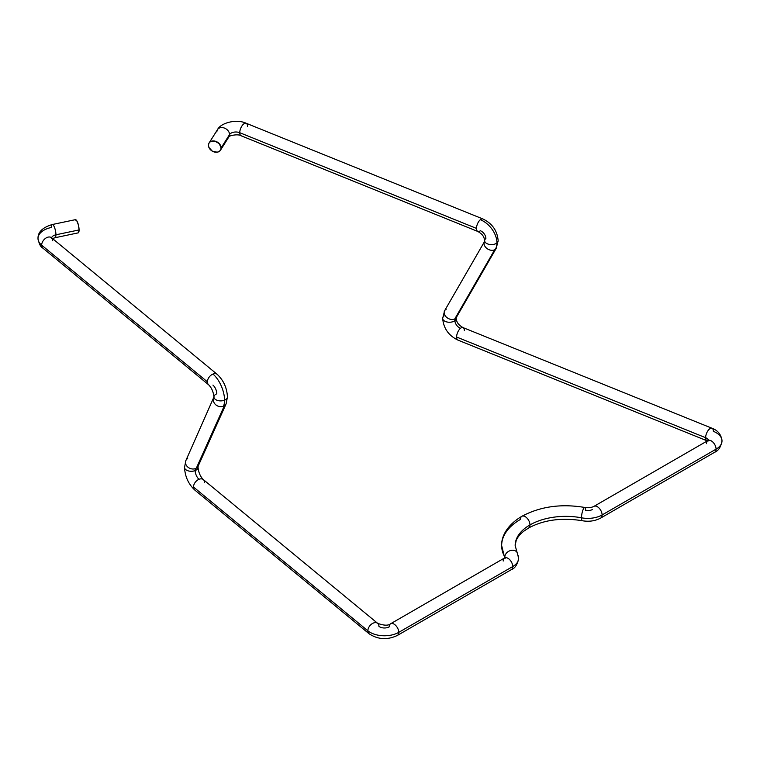 <?xml version="1.0" encoding="UTF-8"?>
<svg xmlns="http://www.w3.org/2000/svg" width="760" height="760" viewBox="0 0 760 760"><rect width="100%" height="100%" fill="white"/><g stroke="black" fill="none" stroke-linecap="round" stroke-linejoin="round"><path stroke-width="1.14" d="M517.094 552.501A6.745 5.234 150.5 0 0 509.903 550.734A6.745 5.234 150.5 0 0 504.83 557.08A64.106 37.012 180 0 1 501.657 545.395A64.106 37.012 0 0 0 504.83 557.08A6.745 3.895 180 0 1 505.077 557.64A6.745 3.895 0 0 0 504.83 557.08A6.745 5.234 150.5 0 0 504.887 557.774A6.745 5.234 -29.5 0 1 504.83 557.08A6.745 5.234 -29.5 0 1 509.903 550.734A6.745 5.234 -29.5 0 1 517.094 552.501A6.745 5.234 -29.5 0 1 517.123 552.548L515.156 545.575L516.163 540.578C517.389 537.406 519.982 534.242 523.934 531.097L528.58 528.01C543.789 519.85 561.716 517.427 582.341 520.733C589 521.911 595.118 521.018 600.704 518.054A6.745 3.895 60 0 0 602.1 514.957A6.745 3.895 -120 0 0 599.136 508.155A6.745 3.895 -120 0 0 593.921 506.378M517.664 554.658A20.244 11.685 180 0 1 518.662 558.343A20.244 11.685 180 0 1 512.734 566.552A6.745 3.895 60 0 1 511.366 569.63M397.394 635.426A6.745 3.895 -120 0 0 398.762 632.358A20.244 11.685 180 0 1 367.868 630.8A6.745 4.513 129.5 0 0 369.094 633.764M378.917 626.325A6.745 3.895 0 0 0 389.215 626.848A6.745 3.895 60 0 1 390.621 623.76A6.745 3.895 60 0 1 395.817 625.565A6.745 3.895 60 0 1 398.762 632.358L512.734 566.552A6.745 3.895 -120 0 0 509.789 559.759A6.745 3.895 -120 0 0 504.592 557.954L390.621 623.76C388.265 625.765 383.952 625.622 377.682 623.352A6.745 4.513 -50.5 0 1 378.917 626.325M198.151 466.137A6.745 5.434 -155.8 0 1 196.346 468.131A6.745 5.434 -155.8 0 1 195.519 468.549A6.745 3.163 -112 0 0 195.159 470.582A6.745 3.895 0 0 0 198.037 467.457A6.745 3.895 180 0 1 195.159 470.582A6.745 3.163 -112 0 0 199.025 479.284A6.745 4.513 -50.5 0 1 203.272 479.55A6.745 4.513 -50.5 0 1 204.554 482.552M38 238.232A20.244 11.685 0 0 0 41.657 245.157A6.745 4.513 -50.5 0 1 45.353 238.478A6.745 4.513 -50.5 0 1 51.49 237.728A6.745 4.513 129.5 0 0 45.343 238.478A6.745 4.513 129.5 0 0 41.657 245.157A20.244 11.685 180 0 1 38 238.232A20.244 11.685 180 0 1 51.319 227.477A6.745 1.881 78.1 0 1 52.24 224.532C42.588 227.439 37.848 232.085 38 238.459C39.035 243.903 40.669 247.123 42.892 248.13A6.745 4.513 -50.5 0 1 41.657 245.157A6.745 4.513 129.5 0 0 42.892 248.13L208.648 384.798A6.745 4.513 -50.5 0 1 208.648 384.798C211.631 387.799 213.389 391.865 213.94 396.995L185.858 460.57A6.745 5.434 24.2 0 0 187.91 467.134A6.745 5.434 24.2 0 0 195.519 468.549A6.745 5.434 24.2 0 0 196.346 468.131L224.295 405.859A6.745 5.434 -155.8 0 1 223.468 406.277A6.745 5.434 -155.8 0 1 215.868 404.871A6.745 5.434 -155.8 0 1 213.798 398.306A6.745 5.434 24.2 0 0 215.868 404.871A6.745 5.434 24.2 0 0 223.468 406.277A20.244 9.481 -112 0 0 224.552 400.188A6.745 3.895 180 0 1 217.521 400.434A6.745 3.895 180 0 1 213.94 396.938A6.745 3.895 0 0 0 217.521 400.434A6.745 3.895 0 0 0 224.552 400.188A20.244 9.481 -112 0 0 212.942 374.081A6.745 4.513 129.5 0 0 207.413 381.834A6.745 4.513 129.5 0 0 208.696 384.835M55.043 237.728A6.745 1.881 -101.9 0 0 55.936 234.792A6.745 3.895 0 0 0 51.585 237.814A6.745 3.895 180 0 1 55.936 234.792L79.078 229.928A6.745 1.881 -101.9 0 0 77.805 222.975A6.745 1.881 -101.9 0 0 75.382 219.668L52.24 224.532A6.745 1.881 78.1 0 1 54.663 227.839A6.745 1.881 78.1 0 1 55.936 234.792A6.745 1.881 78.1 0 1 55.014 237.737L52.507 238.564M504.688 557.897L501.657 545.575C501.277 536.931 506.711 525.245 521.835 516.315C540.265 506.464 561.269 503.519 584.839 507.471C588.401 508.012 591.442 507.642 593.95 506.359L593.95 506.359A6.745 3.895 60 0 1 599.156 508.174A6.745 3.895 60 0 1 602.1 514.957A20.244 11.685 180 0 1 581.495 517.807A6.745 1.71 100.7 0 0 582.312 520.723A6.745 1.71 -79.3 0 1 581.495 517.807A6.745 1.71 -79.3 0 1 582.663 510.796A6.745 1.71 -79.3 0 1 584.867 507.481A6.745 1.71 100.7 0 0 582.663 510.796A6.745 1.71 100.7 0 0 581.495 517.807A50.607 29.222 0 0 0 529.976 524.913A50.607 29.222 0 0 0 515.156 545.433A50.607 29.222 180 0 1 529.976 524.913A6.745 3.895 -120 0 0 527.012 518.111A6.745 3.895 -120 0 0 521.806 516.334A6.745 3.895 60 0 1 527.012 518.111A6.745 3.895 60 0 1 529.976 524.913A50.607 29.222 180 0 1 581.495 517.807A20.244 11.685 0 0 0 602.1 514.957L716.072 449.16A20.244 11.685 0 0 0 722 440.828A20.244 11.685 180 0 1 716.072 449.16A6.745 3.895 -120 0 0 713.127 442.367A6.745 3.895 -120 0 0 707.921 440.562L708.738 439.945L708.5 440.895M706.524 443.65A6.745 3.895 60 0 1 707.902 440.581A6.745 3.895 60 0 1 713.108 442.349A6.745 3.895 60 0 1 716.072 449.16A6.745 3.895 60 0 1 714.704 452.228A6.745 3.895 -120 0 0 716.072 449.16L602.1 514.957A6.745 3.895 -120 0 1 600.732 518.035M712.063 428.269A6.745 3.163 112 0 0 707.902 430.796A6.745 3.163 112 0 0 705.622 437.703A6.745 3.895 180 0 1 708.406 440.24A6.745 3.895 0 0 0 705.622 437.703A6.745 3.163 -68 0 1 707.883 430.834A6.745 3.163 -68 0 1 712.025 428.26A6.745 3.163 -68 0 1 713.364 431.319A20.244 11.685 180 0 1 722 440.828M456.332 317.442A6.745 4.864 -150 0 1 455.468 318.469A6.745 4.513 -129.5 0 0 454.945 320.587A6.745 3.895 0 0 0 456.171 318.354A6.745 3.895 180 0 1 454.945 320.587A6.745 4.513 -129.5 0 0 460.474 328.329A6.745 3.163 -68 0 1 462.992 327.579A6.745 3.163 -68 0 1 464.351 330.647M484.5 241.613A6.745 4.864 30 0 0 486.799 248.377A6.745 4.864 30 0 0 494.703 249.736A6.745 4.864 -150 0 1 486.77 248.349A6.745 4.864 -150 0 1 484.528 241.566L444.609 310.745A6.745 4.864 30 0 0 446.851 317.528A6.745 4.864 30 0 0 454.793 318.915A6.745 4.864 -150 0 1 446.889 317.556A6.745 4.864 -150 0 1 444.581 310.792A6.745 4.864 -150 0 1 445.445 309.766A6.745 4.864 -150 0 1 446.12 309.31M216.866 131.898A6.745 5.178 32.2 0 1 217.521 129.599A6.745 5.178 32.2 0 1 224.646 128.165A6.745 5.178 32.2 0 1 229.548 134.558A6.745 3.895 180 0 1 239.761 132.706L476.482 228.399A6.745 3.163 -68 0 1 480.349 219.697A20.244 13.537 50.5 0 1 496.935 242.934A6.745 3.895 0 0 0 498.151 240.692A6.745 3.895 180 0 1 496.935 242.934A20.244 13.537 50.5 0 1 495.377 249.29A6.745 4.864 -150 0 1 494.703 249.736L454.793 318.915L494.703 249.736A6.745 4.864 30 0 0 495.377 249.29A20.244 13.537 -129.5 0 0 496.935 242.934A6.745 3.895 180 0 1 489.383 244.416A6.745 3.895 180 0 1 484.661 240.701A6.745 3.895 0 0 0 489.383 244.416A6.745 3.895 0 0 0 496.935 242.934A20.244 13.537 -129.5 0 0 480.349 219.697A6.745 3.163 112 0 0 476.482 228.399A6.745 3.163 112 0 0 477.831 231.468M241.062 135.755A6.745 3.163 -68 0 1 239.761 132.706A6.745 3.895 0 0 0 229.548 134.558A6.745 5.178 32.2 0 1 228.893 136.857A6.745 5.178 -147.8 0 0 229.548 134.558L221.122 147.924A6.745 5.178 32.2 0 1 220.495 150.195A6.745 5.178 32.2 0 1 213.37 151.667A6.745 5.178 32.2 0 1 208.439 145.255A6.745 5.178 32.2 0 1 209.076 142.994A6.745 5.178 32.2 0 1 216.201 141.522A6.745 5.178 32.2 0 1 221.122 147.924L229.548 134.558A6.745 5.178 -147.8 0 0 224.627 128.155A6.745 5.178 -147.8 0 0 217.502 129.627C220.903 122.683 236.692 118.731 246.155 123.253A6.745 3.163 112 0 0 242.022 125.827A6.745 3.163 112 0 0 239.761 132.706A6.745 3.163 -68 0 1 242.041 125.799A6.745 3.163 -68 0 1 246.192 123.272A6.745 3.163 -68 0 1 247.503 126.321M241.1 135.764L477.822 231.468C484.452 235.22 484.13 238.668 484.661 240.701A6.745 3.895 180 0 1 485.877 238.459A6.745 4.513 -129.5 0 0 480.349 230.717A6.745 3.163 -68 0 1 477.822 231.468A6.745 3.163 -68 0 1 476.482 228.399L239.761 132.706A6.745 3.163 112 0 0 241.1 135.764C237.443 133.494 228.019 136.107 228.902 136.847L220.495 150.195M584.867 507.481A6.745 1.71 -79.3 0 1 585.684 510.397A6.745 3.895 0 0 0 592.553 509.447M501.657 545.395A64.106 37.012 180 0 1 520.438 519.413A6.745 3.895 60 0 1 521.806 516.334M213.94 396.938A6.745 3.895 180 0 1 216.809 393.803A6.745 3.163 -112 0 0 212.942 385.101M194.778 490.038A6.745 4.513 -50.5 0 1 193.496 487.027L367.868 630.8A6.745 4.513 -50.5 0 1 371.545 624.112A6.745 4.513 -50.5 0 1 377.682 623.352A6.745 4.513 129.5 0 0 371.555 624.112A6.745 4.513 129.5 0 0 367.868 630.8L193.496 487.027A6.745 4.513 -50.5 0 1 199.025 479.284A6.745 4.513 129.5 0 0 193.496 487.027A6.745 4.513 129.5 0 0 194.731 490C188.385 483.997 184.984 476.463 184.537 467.39L185.858 460.57M208.648 384.798A6.745 4.513 -50.5 0 1 207.413 381.834L41.657 245.157L207.413 381.834A6.745 4.513 -50.5 0 1 212.942 374.081A20.244 9.481 68 0 1 224.552 400.188A6.745 3.895 0 0 0 227.43 397.062A6.745 3.895 180 0 1 224.552 400.188A20.244 9.481 68 0 1 223.468 406.277A6.745 5.434 24.2 0 0 224.295 405.859L196.346 468.131A6.745 5.434 24.2 0 0 198.17 466.089L198.037 467.39C198.578 472.52 200.345 476.587 203.319 479.588A6.745 4.513 129.5 0 0 199.025 479.284A6.745 3.163 68 0 1 195.159 470.582A6.745 3.895 180 0 1 188.119 470.829A6.745 3.895 180 0 1 184.537 467.324A6.745 3.895 0 0 0 188.119 470.829A6.745 3.895 0 0 0 195.159 470.582A6.745 3.163 68 0 1 195.519 468.549A6.745 5.434 -155.8 0 1 187.891 467.115A6.745 5.434 -155.8 0 1 185.877 460.522A6.745 5.434 -155.8 0 1 187.673 458.527M217.189 374.347A6.745 4.513 129.5 0 0 212.942 374.081A6.745 4.513 -50.5 0 1 217.236 374.385C223.582 380.389 226.983 387.923 227.43 396.995L226.119 403.816A6.745 5.434 -155.8 0 1 224.295 405.859A6.745 5.434 24.2 0 0 226.09 403.864M529.976 524.913A6.745 3.895 60 0 1 528.608 527.991A6.745 3.895 -120 0 0 529.976 524.913M456.608 337.031L705.622 437.703L456.608 337.031A6.745 3.163 -68 0 1 460.474 328.329A6.745 3.163 112 0 0 456.608 337.031A6.745 3.163 112 0 0 457.947 340.1A6.745 3.163 -68 0 1 456.608 337.031M707.313 440.914L457.947 340.1C448.618 335.597 443.526 328.349 442.671 318.354A6.745 3.895 0 0 0 447.393 322.069A6.745 3.895 0 0 0 454.945 320.587A6.745 4.513 50.5 0 1 455.468 318.469A6.745 4.864 -150 0 1 454.793 318.915A6.745 4.864 30 0 0 455.468 318.469A6.745 4.864 30 0 0 456.304 317.49L456.171 318.354C456.703 320.378 456.38 323.836 463.001 327.588A6.745 3.163 112 0 0 460.474 328.329A6.745 4.513 50.5 0 1 454.945 320.587A6.745 3.895 180 0 1 447.393 322.069A6.745 3.895 180 0 1 442.671 318.354A6.745 3.895 180 0 1 443.897 316.122M482.866 218.946A6.745 3.163 112 0 0 480.349 219.697A6.745 3.163 -68 0 1 482.875 218.956C492.214 223.45 497.306 230.698 498.151 240.701L496.214 248.311A6.745 4.864 -150 0 1 495.377 249.29A6.745 4.864 30 0 0 496.242 248.254M706.971 440.772A6.745 3.163 -68 0 1 705.622 437.703A6.745 3.163 112 0 0 706.933 440.752M208.439 145.255L208.924 143.25L210.302 141.75L214.785 141.084L219.269 143.64L221.122 147.924L220.637 149.929L219.269 151.43L217.208 152.19L212.353 151.173L208.924 147.468L208.439 145.255M55.014 237.737L78.156 232.873A6.745 1.881 -101.9 0 0 79.078 229.928L55.936 234.792A6.745 1.881 -101.9 0 0 54.644 227.8A6.745 1.881 -101.9 0 0 52.212 224.542M217.236 374.385L51.48 237.718A6.745 4.513 -50.5 0 1 52.715 240.692M517.123 552.548L518.662 558.286C517.484 564.481 515.042 568.261 511.337 569.649A6.745 3.895 -120 0 0 512.734 566.552L398.762 632.358A6.745 3.895 60 0 1 397.366 635.445C387.391 640.167 377.976 639.606 369.103 633.764A6.745 4.513 -50.5 0 1 367.868 630.8A20.244 11.685 0 0 0 398.762 632.358A6.745 3.895 -120 0 0 395.798 625.547A6.745 3.895 -120 0 0 390.592 623.77M503.196 561.042A6.745 3.895 60 0 1 504.564 557.973A6.745 3.895 60 0 1 509.77 559.75A6.745 3.895 60 0 1 512.734 566.552A20.244 11.685 0 0 0 518.662 558.343M78.403 232.759L79.078 229.928L78.403 224.96L76.769 220.761L75.145 219.782M198.179 466.07L226.119 403.816M600.704 518.054L714.675 452.248C718.447 450.784 720.889 446.994 722 440.895C721.278 434.663 717.953 430.445 712.025 428.26L463.001 327.588M484.661 240.701L484.528 241.566M203.319 479.588L377.682 623.352M707.921 440.562L593.95 506.359M246.155 123.253L482.875 218.956M209.076 142.994L217.502 129.627M496.214 248.311L456.304 317.49M442.671 318.354L444.609 310.745M51.48 237.718L51.499 238.459M194.731 490L369.103 633.764M397.366 635.445L511.337 569.649M505.172 558.286L505.409 557.336L504.592 557.954"/></g></svg>
